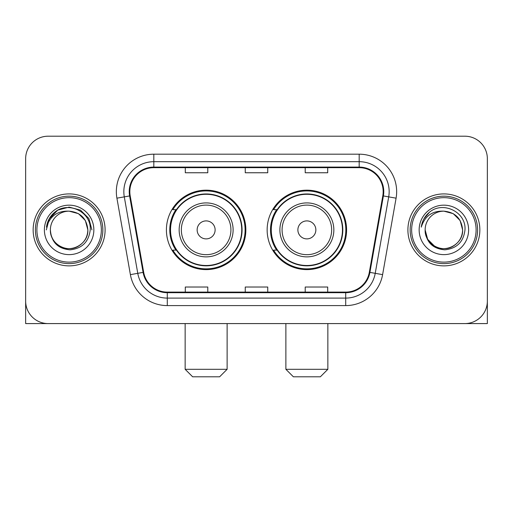 <?xml version="1.0" encoding="UTF-8"?>
<svg xmlns="http://www.w3.org/2000/svg" width="513" height="513" viewBox="0 0 513 513"><rect width="100%" height="100%" fill="white"/><g stroke="black" fill="none" stroke-linecap="round" stroke-linejoin="round"><path stroke-width="0.77" d="M267.145 229.895A39.725 39.725 0 0 0 306.87 269.614A39.725 39.725 0 0 0 346.589 229.895A39.725 39.725 0 0 0 306.87 190.169A39.725 39.725 0 0 0 267.145 229.895M166.411 229.895A39.725 39.725 0 0 0 206.13 269.614A39.725 39.725 0 0 0 245.855 229.895A39.725 39.725 0 0 0 206.13 190.169A39.725 39.725 0 0 0 166.411 229.895M175.933 250.126A36.352 36.352 0 0 1 175.933 209.657M276.667 250.126A36.352 36.352 0 0 1 276.667 209.657M25.65 158.69L25.65 301.099A22.482 22.482 0 0 0 48.132 323.581L464.868 323.581A22.482 22.482 0 0 0 487.35 301.099L487.35 158.69A22.482 22.482 0 0 0 464.868 136.202L48.132 136.202A22.482 22.482 0 0 0 25.65 158.69L25.65 301.099M33.146 229.895A35.974 35.974 0 0 0 69.12 265.869A35.974 35.974 0 0 0 105.101 229.895A35.974 35.974 0 0 0 69.12 193.914A35.974 35.974 0 0 0 33.146 229.895A35.974 35.974 0 0 0 69.12 265.869A35.974 35.974 0 0 0 105.101 229.895A35.974 35.974 0 0 0 69.12 193.914A35.974 35.974 0 0 0 33.146 229.895M407.899 229.895A35.974 35.974 0 0 0 443.88 265.869A35.974 35.974 0 0 0 479.854 229.895A35.974 35.974 0 0 0 443.88 193.914A35.974 35.974 0 0 0 407.899 229.895A35.974 35.974 0 0 0 443.88 265.869A35.974 35.974 0 0 0 479.854 229.895A35.974 35.974 0 0 0 443.88 193.914A35.974 35.974 0 0 0 407.899 229.895M129.834 191.67A23.983 23.983 0 0 1 153.817 167.68L359.183 167.68A23.983 23.983 0 0 1 382.801 195.831L369.322 272.281A23.983 23.983 0 0 1 345.704 292.102L167.296 292.102A23.983 23.983 0 0 1 143.678 272.281L130.199 195.831A23.983 23.983 0 0 1 129.834 191.67M129.231 191.67A24.586 24.586 0 0 0 129.603 195.934L143.089 272.384A24.586 24.586 0 0 0 167.296 292.699L345.704 292.699A24.586 24.586 0 0 0 369.911 272.384L383.397 195.934A24.586 24.586 0 0 0 359.183 167.084L153.817 167.084A24.586 24.586 0 0 0 129.231 191.67M116.913 198.172A37.475 37.475 0 0 1 153.817 154.189L359.183 154.189A37.475 37.475 0 0 1 396.087 198.172L382.608 274.628A37.475 37.475 0 0 1 345.704 305.594L167.296 305.594A37.475 37.475 0 0 1 130.392 274.628L116.913 198.172L124.293 196.87A29.978 29.978 0 0 1 153.817 161.685L359.183 161.685A29.978 29.978 0 0 1 388.707 196.87L375.227 273.326A29.978 29.978 0 0 1 345.704 298.098L167.296 298.098A29.978 29.978 0 0 1 137.773 273.326L124.293 196.87A29.978 29.978 0 0 1 123.838 191.67M464.868 136.202L48.132 136.202M48.132 323.581L464.868 323.581M400.409 323.581L487.35 323.581L487.35 158.69M369.911 272.384L375.227 273.326L388.707 196.87L396.087 198.172M245.259 167.68L245.259 172.759L267.741 172.759L267.741 167.68M185.296 167.68L185.296 172.759L207.784 172.759L207.784 167.68M305.216 167.68L305.216 172.759L327.704 172.759L327.704 167.68M267.741 292.102L267.741 287.024L245.259 287.024L245.259 292.102M207.784 292.102L207.784 287.024L185.296 287.024L185.296 292.102M327.704 292.102L327.704 287.024L305.216 287.024L305.216 292.102M25.65 293.603L25.65 323.581L112.591 323.581M101.35 229.895A32.229 32.229 0 0 0 69.12 197.665A32.229 32.229 0 0 0 36.891 229.895A32.229 32.229 0 0 0 69.12 262.124A32.229 32.229 0 0 0 101.35 229.895M102.85 229.895A33.73 33.73 0 0 0 69.12 196.165A33.73 33.73 0 0 0 35.391 229.895A33.73 33.73 0 0 0 69.12 263.618A33.73 33.73 0 0 0 102.85 229.895M87.858 229.895C86.748 218.512 80.503 212.267 69.12 211.157L78.489 213.664L85.35 220.526L87.858 229.895L85.35 220.526L78.489 213.664L69.12 211.157L78.489 213.664L85.35 220.526L87.858 229.895L85.35 220.526L78.489 213.664L69.12 211.157L78.489 213.664L85.35 220.526L87.858 229.895L85.35 220.526L78.489 213.664L69.12 211.157L78.489 213.664L85.35 220.526L87.858 229.895C88.499 243.746 71.429 253.602 59.752 246.118C53.762 242.367 50.64 236.961 50.383 229.895C51.281 242.11 57.841 248.754 70.069 249.831C82.074 248.536 88.794 241.886 90.224 229.895C91.615 212.049 68.229 200.698 54.756 212.196C50.056 216.127 47.299 221.116 46.491 227.163C50.024 216.005 57.571 210.67 69.12 211.157L78.489 213.664L85.35 220.526L87.858 229.895C88.499 243.746 71.429 253.602 59.752 246.118C53.762 242.367 50.64 236.961 50.383 229.895C49.748 243.746 66.812 253.602 78.489 246.118C84.485 242.367 87.608 236.961 87.858 229.895C87.608 236.961 84.485 242.367 78.489 246.118C66.812 253.602 49.748 243.746 50.383 229.895C50.64 236.961 53.762 242.367 59.752 246.118C71.429 253.602 88.499 243.746 87.858 229.895C88.499 243.746 71.429 253.602 59.752 246.118C53.762 242.367 50.64 236.961 50.383 229.895C50.64 236.961 53.762 242.367 59.752 246.118C71.429 253.602 88.499 243.746 87.858 229.895C87.608 236.961 84.485 242.367 78.489 246.118C66.812 253.602 49.748 243.746 50.383 229.895C49.748 243.746 66.812 253.602 78.489 246.118C84.485 242.367 87.608 236.961 87.858 229.895C87.608 236.961 84.485 242.367 78.489 246.118C66.812 253.602 49.748 243.746 50.383 229.895C50.64 236.961 53.762 242.367 59.752 246.118C71.429 253.602 88.499 243.746 87.858 229.895C87.608 236.961 84.485 242.367 78.489 246.118C66.812 253.602 49.748 243.746 50.383 229.895C50.64 236.961 53.762 242.367 59.752 246.118C71.429 253.602 88.499 243.746 87.858 229.895C88.499 243.746 71.429 253.602 59.752 246.118C53.762 242.367 50.64 236.961 50.383 229.895A18.737 18.737 0 0 1 69.12 211.157L78.489 213.664L85.35 220.526L87.858 229.895C88.608 244.438 69.909 254.095 58.495 245.329M44.387 229.895A24.733 24.733 0 0 0 69.12 254.628A24.733 24.733 0 0 0 93.853 229.895A24.733 24.733 0 0 0 69.12 205.162A24.733 24.733 0 0 0 44.387 229.895M54.75 212.202L49.222 218.775M49.062 219.064L57.725 210.15L69.12 207.098L80.522 210.15L88.864 218.493L91.917 229.895L88.864 218.493L80.522 210.15L69.12 207.098L57.725 210.15L49.383 218.493L46.324 229.895M48.882 219.41L49.376 218.506L48.882 219.41M219.622 376.798L192.644 376.798L185.148 369.302L227.118 369.302L219.622 376.798M215.127 229.895A8.997 8.997 0 0 0 206.13 220.898A8.997 8.997 0 0 0 197.139 229.895A8.997 8.997 0 0 0 206.13 238.885A8.997 8.997 0 0 0 215.127 229.895M233.114 229.895A26.984 26.984 0 0 0 206.13 202.911A26.984 26.984 0 0 0 179.152 229.895A26.984 26.984 0 0 0 206.13 256.872A26.984 26.984 0 0 0 233.114 229.895A26.984 26.984 0 0 1 206.13 256.872A26.984 26.984 0 0 1 179.152 229.895M241.732 229.895A35.602 35.602 0 0 0 206.13 194.292A35.602 35.602 0 0 0 170.534 229.895A35.602 35.602 0 0 0 206.13 265.497A35.602 35.602 0 0 0 241.732 229.895M245.105 229.895A38.975 38.975 0 0 1 172.823 250.126L176.434 250.126A35.936 35.936 0 0 0 229.907 256.84A35.936 35.936 0 0 0 229.907 202.943A35.936 35.936 0 0 0 176.434 209.657L172.823 209.657A38.975 38.975 0 0 1 245.105 229.895M320.356 376.798L293.378 376.798L285.882 369.302L327.852 369.302L320.356 376.798M315.861 229.895A8.997 8.997 0 0 0 306.87 220.898A8.997 8.997 0 0 0 297.873 229.895A8.997 8.997 0 0 0 306.87 238.885A8.997 8.997 0 0 0 315.861 229.895M333.848 229.895A26.984 26.984 0 0 0 306.87 202.911A26.984 26.984 0 0 0 279.886 229.895A26.984 26.984 0 0 0 306.87 256.872A26.984 26.984 0 0 0 333.848 229.895A26.984 26.984 0 0 1 306.87 256.872A26.984 26.984 0 0 1 279.886 229.895M342.466 229.895A35.602 35.602 0 0 0 306.87 194.292A35.602 35.602 0 0 0 271.268 229.895A35.602 35.602 0 0 0 306.87 265.497A35.602 35.602 0 0 0 342.466 229.895M345.839 229.895A38.975 38.975 0 0 1 273.557 250.126L277.167 250.126A35.936 35.936 0 0 0 330.641 256.84A35.936 35.936 0 0 0 330.641 202.943A35.936 35.936 0 0 0 277.167 209.657L273.557 209.657A38.975 38.975 0 0 1 345.839 229.895M476.109 229.895A32.229 32.229 0 0 0 443.88 197.665A32.229 32.229 0 0 0 411.65 229.895A32.229 32.229 0 0 0 443.88 262.124A32.229 32.229 0 0 0 476.109 229.895M477.609 229.895A33.73 33.73 0 0 0 443.88 196.165A33.73 33.73 0 0 0 410.15 229.895A33.73 33.73 0 0 0 443.88 263.618A33.73 33.73 0 0 0 477.609 229.895M443.88 211.157C455.255 212.267 461.501 218.512 462.617 229.895C462.36 236.961 459.238 242.367 453.248 246.118C441.571 253.602 424.501 243.746 425.142 229.895A18.737 18.737 0 0 1 443.88 211.157L453.248 213.664L460.103 220.526L462.617 229.895L460.103 220.526L453.248 213.664L443.88 211.157L453.248 213.664L460.103 220.526L462.617 229.895L460.103 220.526L453.248 213.664L443.88 211.157L453.248 213.664L460.103 220.526L462.617 229.895L460.103 220.526L453.248 213.664L443.88 211.157L453.248 213.664L460.103 220.526L462.617 229.895L460.103 220.526L453.248 213.664L443.88 211.157L453.248 213.664L460.103 220.526L462.617 229.895C463.252 243.746 446.188 253.602 434.511 246.118C428.515 242.367 425.392 236.961 425.142 229.895C426.04 242.11 432.6 248.754 444.829 249.831C456.833 248.536 463.547 241.886 464.983 229.895C466.375 212.049 442.988 200.698 429.509 212.196C424.809 216.127 422.058 221.116 421.25 227.163C424.783 216.005 432.324 210.67 443.88 211.157L453.248 213.664L460.103 220.526L462.617 229.895C463.252 243.746 446.188 253.602 434.511 246.118C428.515 242.367 425.392 236.961 425.142 229.895C424.501 243.746 441.571 253.602 453.248 246.118C459.238 242.367 462.36 236.961 462.617 229.895C462.36 236.961 459.238 242.367 453.248 246.118C441.571 253.602 424.501 243.746 425.142 229.895C425.392 236.961 428.515 242.367 434.511 246.118C446.188 253.602 463.252 243.746 462.617 229.895C463.252 243.746 446.188 253.602 434.511 246.118C428.515 242.367 425.392 236.961 425.142 229.895L427.65 239.263L434.511 246.118M433.254 245.329C444.662 254.095 463.367 244.438 462.617 229.895C462.36 236.961 459.238 242.367 453.248 246.118C441.571 253.602 424.501 243.746 425.142 229.895C425.392 236.961 428.515 242.367 434.511 246.118C446.188 253.602 463.252 243.746 462.617 229.895C462.36 236.961 459.238 242.367 453.248 246.118C441.571 253.602 424.501 243.746 425.142 229.895C425.392 236.961 428.515 242.367 434.511 246.118C446.188 253.602 463.252 243.746 462.617 229.895C463.252 243.746 446.188 253.602 434.511 246.118C428.515 242.367 425.392 236.961 425.142 229.895M419.147 229.895A24.733 24.733 0 0 0 443.88 254.628A24.733 24.733 0 0 0 468.613 229.895A24.733 24.733 0 0 0 443.88 205.162A24.733 24.733 0 0 0 419.147 229.895M429.503 212.202L423.982 218.775M423.635 219.41L424.136 218.506L423.635 219.41M359.183 154.189L359.183 167.084M124.293 196.87L129.603 195.934M167.296 305.594L167.296 292.699M345.704 292.699L345.704 305.594M130.392 274.628L143.089 272.384M383.397 195.934L388.707 196.87M153.817 154.189L153.817 167.084M375.227 273.326L382.608 274.628M230.921 229.895A24.784 24.784 0 0 0 206.13 205.104A24.784 24.784 0 0 0 181.346 229.895A24.784 24.784 0 0 0 206.13 254.679A24.784 24.784 0 0 0 230.921 229.895M331.655 229.895A24.784 24.784 0 0 0 306.87 205.104A24.784 24.784 0 0 0 282.079 229.895A24.784 24.784 0 0 0 306.87 254.679A24.784 24.784 0 0 0 331.655 229.895M227.118 323.581L227.118 369.302M185.148 323.581L185.148 369.302M327.852 323.581L327.852 369.302M285.882 323.581L285.882 369.302"/></g></svg>

